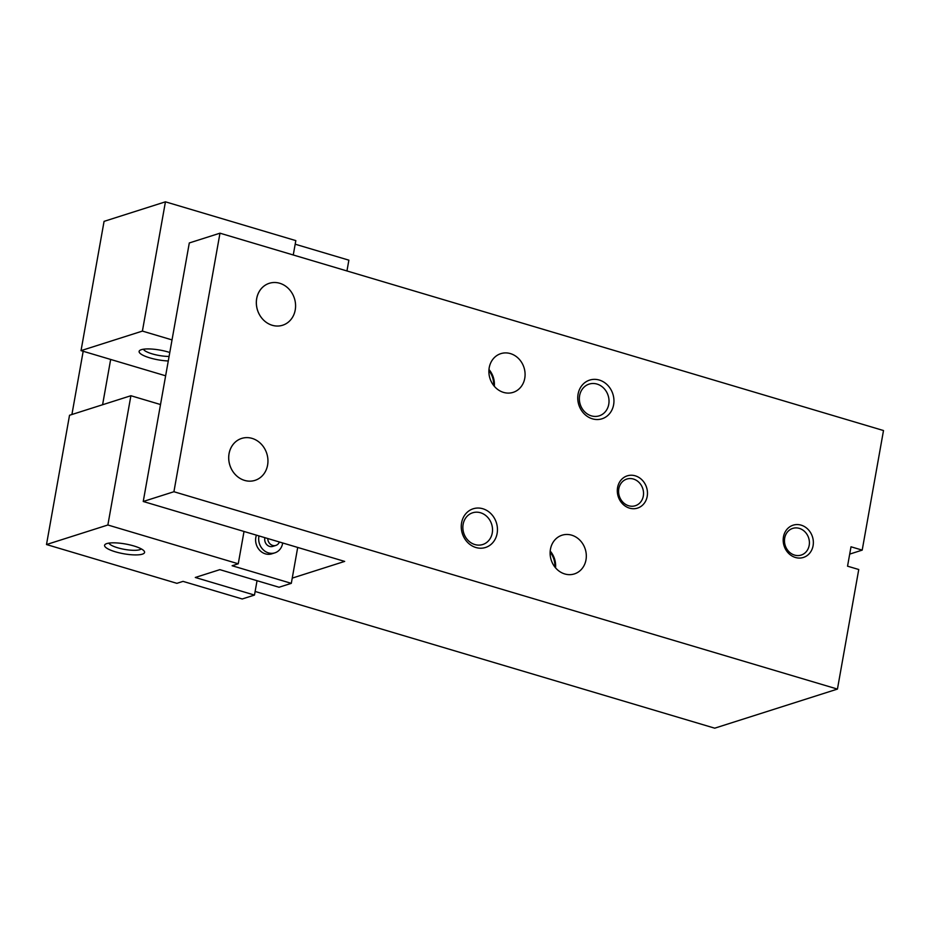 <?xml version="1.0" encoding="UTF-8"?>
<svg xmlns="http://www.w3.org/2000/svg" width="930" height="930" viewBox="0 0 930 930"><rect width="100%" height="100%" fill="white"/><g stroke="black" fill="none" stroke-linecap="round" stroke-linejoin="round"><path stroke-width="1.4" d="M579.623 395.634A16.647 14.636 -107.7 0 1 589.132 384.102A16.647 14.636 -107.7 0 1 608.139 395.517A16.647 14.636 -107.7 0 1 599.234 415.826A16.647 14.636 -107.7 0 1 584.54 411.653A16.647 14.636 -107.7 0 1 579.623 395.634M578.076 394.146A20.309 17.868 -107.7 0 1 607.72 385.287A20.309 17.868 -107.7 0 1 601.745 418.872A20.309 17.868 -107.7 0 1 578.076 394.146M463.128 524.322A16.647 14.636 -107.7 0 1 472.638 512.79A16.647 14.636 -107.7 0 1 491.645 524.206A16.647 14.636 -107.7 0 1 482.74 544.515A16.647 14.636 -107.7 0 1 468.046 540.342A16.647 14.636 -107.7 0 1 463.128 524.322M461.582 522.834A20.309 17.868 -107.7 0 1 491.226 513.976A20.309 17.868 -107.7 0 1 485.251 547.561A20.309 17.868 -107.7 0 1 461.582 522.834M488.901 370.593A19.46 17.124 -107.7 0 1 493.621 385.415M489.215 367.71A20.309 17.868 -107.7 0 1 500.817 353.644A20.309 17.868 -107.7 0 1 524.009 367.583A20.309 17.868 -107.7 0 1 513.151 392.355A20.309 17.868 -107.7 0 1 495.213 387.264A20.309 17.868 -107.7 0 1 489.215 367.71M488.971 369.501A20.309 17.868 -107.7 0 1 494.318 386.276M550.13 552.153A19.46 17.124 -107.7 0 1 554.85 566.975M550.444 549.27A20.309 17.868 -107.7 0 1 562.057 535.203A20.309 17.868 -107.7 0 1 585.237 549.13A20.309 17.868 -107.7 0 1 574.38 573.915A20.309 17.868 -107.7 0 1 556.442 568.823A20.309 17.868 -107.7 0 1 550.444 549.27M550.2 551.048A20.309 17.868 -107.7 0 1 555.547 567.835M282.627 325.233A22.006 19.356 -107.7 0 1 282.615 325.244A22.006 19.356 -107.7 0 1 272.199 325.279A22.006 19.356 -107.7 0 1 256.413 304.343A22.006 19.356 -107.7 0 1 269.293 283.301A22.006 19.356 -107.7 0 1 294.415 298.391A22.006 19.356 -107.7 0 1 282.639 325.233A22.006 19.356 -107.7 0 1 272.223 325.268A22.006 19.356 -107.7 0 1 256.378 304.354A22.006 19.356 -107.7 0 1 269.258 283.313A22.006 19.356 -107.7 0 1 269.27 283.301L269.258 283.313M255.018 480.357L254.983 480.368A22.006 19.356 -107.7 0 1 254.983 480.368A22.006 19.356 -107.7 0 1 244.567 480.403A22.006 19.356 -107.7 0 1 228.78 459.467A22.006 19.356 -107.7 0 1 241.661 438.425A22.006 19.356 -107.7 0 1 266.782 453.515A22.006 19.356 -107.7 0 1 255.018 480.357A22.006 19.356 -107.7 0 1 244.59 480.392A22.006 19.356 -107.7 0 1 228.745 459.478A22.006 19.356 -107.7 0 1 241.626 438.437A22.006 19.356 -107.7 0 1 241.637 438.425L241.661 438.425M618.81 488.75A13.996 12.311 -107.7 0 1 626.808 479.066A13.996 12.311 -107.7 0 1 642.793 488.657A13.996 12.311 -107.7 0 1 635.306 505.734A13.996 12.311 -107.7 0 1 622.949 502.223A13.996 12.311 -107.7 0 1 618.81 488.75M617.578 487.564A16.926 14.892 -107.7 0 1 642.281 480.182A16.926 14.892 -107.7 0 1 637.306 508.175A16.926 14.892 -107.7 0 1 617.578 487.564M784.699 538.098A13.996 12.311 -107.7 0 1 792.697 528.403A13.996 12.311 -107.7 0 1 808.67 538.005A13.996 12.311 -107.7 0 1 801.183 555.071A13.996 12.311 -107.7 0 1 788.826 551.56A13.996 12.311 -107.7 0 1 784.699 538.098M783.455 536.912A16.926 14.892 -107.7 0 1 808.17 529.519A16.926 14.892 -107.7 0 1 803.183 557.512A16.926 14.892 -107.7 0 1 783.455 536.912M255.134 591.468L714.717 728.178L837.442 689.084L173.922 491.726L219.98 233.186L189.302 242.951L143.243 501.491L344.67 561.406L292.241 578.111M102.591 404.748L110.658 359.445M143.243 501.491L173.922 491.726M71.912 414.513L83.177 351.273M837.442 689.084L858.75 569.509L847.544 566.184L851.008 546.794L862.203 550.118L849.706 554.106M219.98 233.186L883.5 430.544L862.203 550.118M143.441 349.215A16.647 4.069 -169.9 0 0 169.086 356.423M168.272 360.968A20.309 4.964 10.1 0 1 146.266 356.678A20.309 4.964 10.1 0 1 139.988 350.285A20.309 4.964 10.1 0 1 141.348 349.68A20.309 4.964 10.1 0 1 169.783 352.493M165.633 375.801L81.038 350.633L104.067 221.363L165.435 201.822L295.821 240.614L293.264 254.983M295.182 244.206L348.878 260.168L346.948 270.956M172.027 339.903L142.406 331.092L165.435 201.822M81.038 350.633L142.406 331.092M108.903 543.12A16.647 4.069 -169.9 0 0 124.492 549.374A16.647 4.069 -169.9 0 0 141.267 548.886M106.799 543.585A20.309 4.964 10.1 0 1 127.236 544.329A20.309 4.964 10.1 0 1 144.15 551.083A20.309 4.964 10.1 0 1 123.702 553.757A20.309 4.964 10.1 0 1 105.45 544.19A20.309 4.964 10.1 0 1 106.799 543.585M282.673 542.969A13.543 11.916 -107.7 0 1 274.85 552.85A13.543 11.916 -107.7 0 1 268.433 552.873A13.543 11.916 -107.7 0 1 258.993 535.924M274.85 552.85L271.781 553.827A13.543 11.916 -107.7 0 1 265.364 553.85A13.543 11.916 -107.7 0 1 256.424 535.157M279.384 541.992A6.766 5.952 -107.7 0 1 275.861 545.422A6.766 5.952 -107.7 0 1 272.653 545.433A6.766 5.952 -107.7 0 1 267.77 538.54M275.861 545.422L272.792 546.398A6.766 5.952 -107.7 0 1 269.584 546.41A6.766 5.952 -107.7 0 1 264.922 537.691M257.04 580.715L254.483 595.072L195.3 577.472L219.852 569.648L279.035 587.249L291.311 583.343L232.128 565.742L238.254 563.789L244.02 531.472M238.254 563.789L107.868 524.997L46.5 544.538L176.898 583.331L183.036 581.378L242.219 598.978L254.483 595.072M297.705 547.433L291.311 583.343M46.5 544.538L69.529 415.268L130.898 395.727L160.518 404.538M107.868 524.997L130.898 395.727"/></g></svg>

